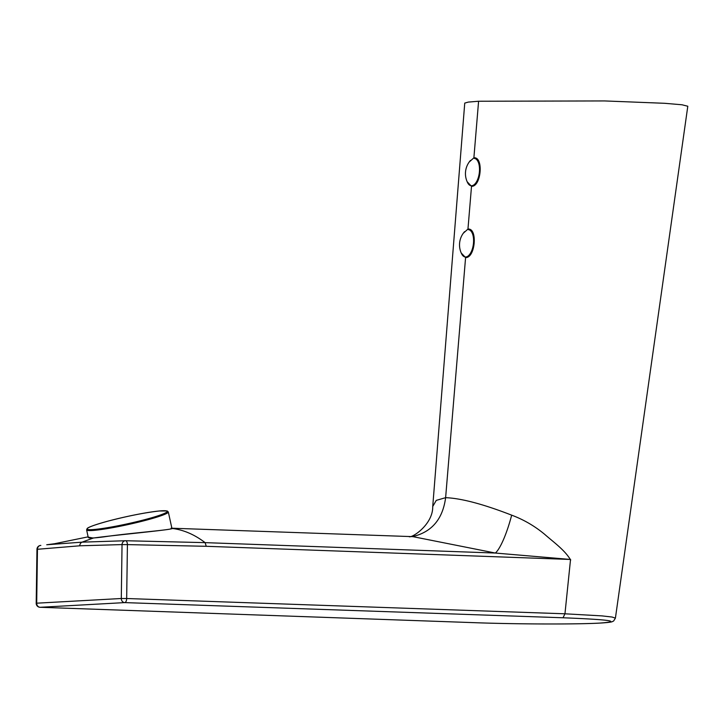 <?xml version="1.0" encoding="UTF-8"?>
<svg xmlns="http://www.w3.org/2000/svg" width="724" height="724" viewBox="0 0 724 724"><rect width="100%" height="100%" fill="white"/><g stroke="black" fill="none" stroke-linecap="round" stroke-linejoin="round"><path stroke-width="1.09" d="M468.509 229.698A13.738 6.561 97.1 0 1 473.496 242.974A13.738 6.561 97.1 0 1 465.107 256.966A13.738 6.561 97.1 0 1 461.758 254.079A19.919 19.919 0 0 1 464.555 231.671M474.437 158.447A13.738 6.561 97.1 0 1 479.424 171.724A13.738 6.561 97.1 0 1 471.025 185.715A13.738 6.561 97.1 0 1 467.686 182.828A19.919 19.919 0 0 1 470.482 160.42M410.906 536.574L415.332 535.887C432.807 530.828 442.907 518.094 445.622 497.669L436.264 500.375L432.735 506.483L464.745 103.098L468.319 102.084L478.591 101.242L604.612 100.935L664.795 103.306L681.954 104.772L687.8 106.238L615.409 618.124L612.042 617.029L601.979 615.889L564.955 613.798L570.539 559.462L206.24 546.294L127.415 544.611L126.673 598.513L564.955 613.798L563.019 617.771L124.727 602.603A3.982 1.891 -88 0 0 126.673 598.513L121.297 598.504L122.039 544.593L127.415 544.611A3.982 1.882 90 0 0 125.533 540.728L205.109 542.638L495.352 553.046L412.852 536.638M168.321 511.995L171.914 528.384C173.805 529.787 129.442 533.054 104.111 536.837C94.03 538.167 88.744 538.366 88.256 537.443L86.609 529.896L87.161 528.529C87.595 527.914 90.292 525.986 108.446 521.009C128.021 515.959 144.936 512.619 159.199 510.99L167.253 510.99L168.321 511.995A41.829 3.674 167.6 0 1 121.026 526.049A41.829 3.674 167.6 0 1 102.464 529.353A41.829 3.674 167.6 0 1 86.609 529.896M171.887 528.249L172.303 528.466C173.127 529.733 110.971 535.461 93.224 538.059L88.192 537.127M463.306 233.237L467.957 229.083C477.876 227.816 475.36 258.088 465.586 257.581L461.269 253.056M469.206 162.022L473.885 157.823C483.786 156.556 481.27 186.837 471.514 186.33L467.17 181.751M465.586 257.581L445.622 497.669C461.279 498.302 483.297 504.13 511.678 515.162C523.624 519.615 534.584 525.977 544.575 534.249C553.815 542.366 564.856 550.113 570.684 560.059M39.883 607.273A3.982 1.946 -88 0 0 40.046 607.291A3.982 3.982 0 0 1 36.2 603.255L36.698 603.192A3.982 3.484 86.8 0 0 40.128 607.291L474.528 622.676C517.081 624.242 577.263 624.423 600.024 623.065C622.269 621.391 609.934 619.626 563.019 617.771M474.356 622.667L40.046 607.291A3.982 1.946 -88 0 0 40.128 607.291L124.727 602.603A3.982 3.484 -93.2 0 1 121.297 598.504L36.698 603.192L37.458 549.281L36.96 549.353L36.2 603.255M570.539 559.462L495.352 553.046A43.82 8.987 -75.7 0 0 511.678 515.162M40.834 545.425L40.472 545.453A3.982 3.484 -96.7 0 0 37.458 549.281L79.767 545.796L122.039 544.593A3.982 3.493 -89.6 0 1 125.533 540.728L82.056 542.158L93.224 538.059M88.129 536.846L54.436 543.751L46.734 544.756L82.056 542.158A3.982 3.484 -93.2 0 0 79.767 545.796M473.885 157.823L478.591 101.242M467.957 229.083L471.514 186.33M600.585 623.038A3.982 3.484 -93.2 0 1 600.305 623.065C577.345 624.432 516.936 624.242 474.437 622.676L474.528 622.676M206.24 546.294L205.109 542.638C194.593 534.602 183.661 529.878 172.303 528.466M615.409 618.124L613.662 620.966L612.242 621.681C611.898 621.753 611.699 622.35 600.305 623.065L600.305 623.065A3.982 3.484 -93.2 0 1 600.024 623.065M120.98 525.181A41.033 3.602 167.6 0 1 96.165 524.61A41.033 3.602 167.6 0 1 164.737 510.719A41.033 3.602 167.6 0 1 120.98 525.181M40.472 545.453A3.982 3.982 0 0 0 36.96 549.353M432.735 506.483C433.088 524.402 412.128 538.086 409.178 536.701M171.09 528.194L412.861 536.647"/></g></svg>
